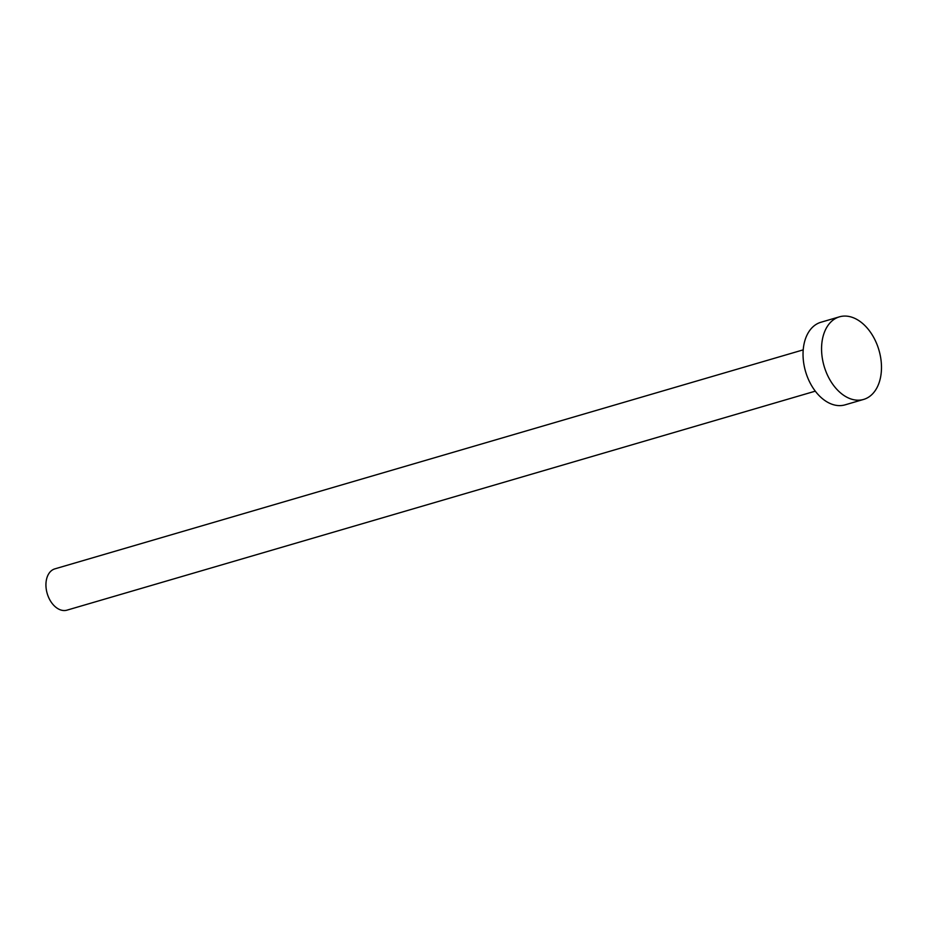 <?xml version="1.0" encoding="UTF-8"?>
<svg xmlns="http://www.w3.org/2000/svg" width="927" height="927" viewBox="0 0 927 927"><rect width="100%" height="100%" fill="white"/><g stroke="black" fill="none" stroke-linecap="round" stroke-linejoin="round"><path stroke-width="1.39" d="M815.297 391.159L66.953 610.163A21.518 14.287 -106.3 0 1 46.35 589.804A21.518 14.287 -106.3 0 1 54.867 568.865L803.199 349.861M863.605 399.433L845.076 404.856A43.036 28.575 -106.3 0 1 803.871 364.149A43.036 28.575 -106.3 0 1 820.905 322.26L839.433 316.837A43.036 28.575 -106.3 0 1 880.65 357.555A43.036 28.575 -106.3 0 1 863.605 399.433A43.036 28.575 -106.3 0 1 822.4 358.726A43.036 28.575 -106.3 0 1 839.433 316.837"/></g></svg>
